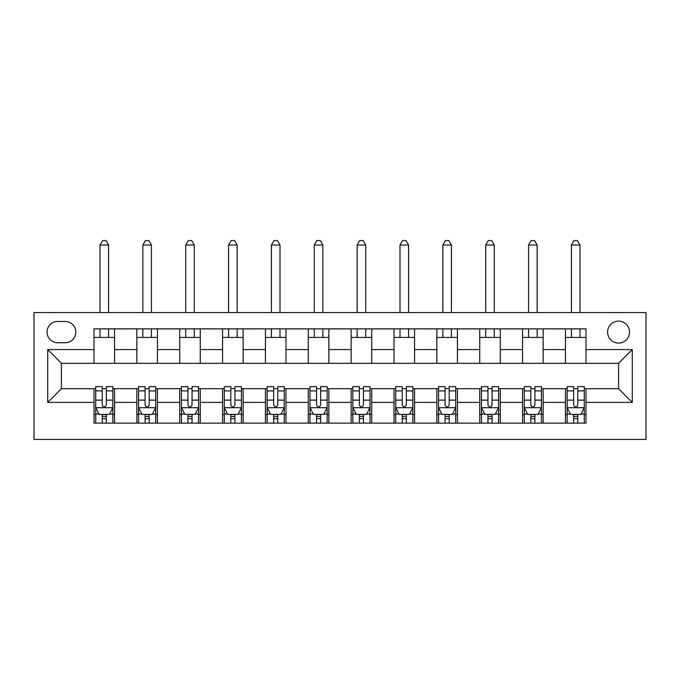 <?xml version="1.0" encoding="UTF-8"?>
<svg xmlns="http://www.w3.org/2000/svg" width="680" height="680" viewBox="0 0 680 680"><rect width="100%" height="100%" fill="white"/><g stroke="black" fill="none" stroke-linecap="round" stroke-linejoin="round"><path stroke-width="1.02" d="M618.571 321.147A10.973 10.973 0 0 0 607.597 332.112A10.973 10.973 0 0 0 618.571 343.085A10.973 10.973 0 0 0 629.544 332.112A10.973 10.973 0 0 0 618.571 321.147M34 439.425L646 439.425L646 312.57L34 312.57L34 439.425M57.655 342.745L65.203 342.745A10.625 10.625 0 0 0 75.828 332.112A10.625 10.625 0 0 0 65.203 321.487L57.655 321.487A10.625 10.625 0 0 0 47.03 332.112A10.625 10.625 0 0 0 57.655 342.745M94.002 402.399L47.711 402.399L47.711 349.596L94.002 349.596L94.002 363.315L61.429 363.315L61.429 388.688L94.002 388.688L94.002 423.147L585.998 423.147L585.998 388.688L618.571 388.688L618.571 363.315L585.998 363.315L585.998 349.596L632.289 349.596L632.289 402.399L585.998 402.399M585.998 349.596L585.998 328.856L94.002 328.856L94.002 349.596M565.428 328.856L565.428 363.315L585.998 363.315M565.428 363.315L94.002 363.315M94.002 388.688L95.718 388.688M102.229 388.688L106.343 388.688M112.855 388.688L114.571 388.688L114.571 423.147M138.576 388.688L114.571 388.688M145.087 388.688L149.201 388.688M155.712 388.688L157.429 388.688L157.429 423.147M181.432 388.688L157.429 388.688M187.944 388.688L192.057 388.688M198.569 388.688L200.285 388.688L200.285 423.147M224.29 388.688L200.285 388.688M230.8 388.688L234.915 388.688M241.425 388.688L243.143 388.688L243.143 423.147M267.147 388.688L243.143 388.688M273.657 388.688L277.772 388.688M284.282 388.688L286 388.688L286 423.147M310.003 388.688L286 388.688M316.514 388.688L320.628 388.688M327.139 388.688L328.856 388.688L328.856 423.147M352.861 388.688L328.856 388.688M359.372 388.688L363.486 388.688M369.997 388.688L371.714 388.688L371.714 423.147M395.717 388.688L371.714 388.688M402.228 388.688L406.342 388.688M412.853 388.688L414.57 388.688L414.57 423.147M438.575 388.688L414.57 388.688M445.085 388.688L449.2 388.688M455.71 388.688L457.427 388.688L457.427 423.147M481.431 388.688L457.427 388.688M487.942 388.688L492.056 388.688M498.567 388.688L500.285 388.688L500.285 423.147M524.288 388.688L500.285 388.688M530.799 388.688L534.913 388.688M541.424 388.688L543.141 388.688L543.141 423.147M567.145 388.688L543.141 388.688M573.656 388.688L577.77 388.688M584.281 388.688L585.998 388.688M114.571 328.856L114.571 363.315M94.002 337.425L114.571 337.425M94.002 414.57L95.718 414.57M102.229 414.57L106.343 414.57M112.855 414.57L114.571 414.57M136.858 388.688L136.858 423.147M136.858 328.856L136.858 363.315M157.429 328.856L157.429 363.315M136.858 337.425L157.429 337.425M136.858 414.57L138.576 414.57M145.087 414.57L149.201 414.57M155.712 414.57L157.429 414.57M179.715 388.688L179.715 423.147M179.715 414.57L181.432 414.57M187.944 414.57L192.057 414.57M198.569 414.57L200.285 414.57M179.715 328.856L179.715 363.315M200.285 328.856L200.285 363.315M179.715 337.425L200.285 337.425M222.573 388.688L222.573 423.147M222.573 414.57L224.29 414.57M230.8 414.57L234.915 414.57M241.425 414.57L243.143 414.57M222.573 328.856L222.573 363.315M243.143 328.856L243.143 363.315M222.573 337.425L243.143 337.425M265.429 388.688L265.429 423.147M265.429 414.57L267.147 414.57M273.657 414.57L277.772 414.57M284.282 414.57L286 414.57M265.429 328.856L265.429 363.315M286 328.856L286 363.315M265.429 337.425L286 337.425M308.286 388.688L308.286 423.147M308.286 414.57L310.003 414.57M316.514 414.57L320.628 414.57M327.139 414.57L328.856 414.57M308.286 328.856L308.286 363.315M328.856 328.856L328.856 363.315M308.286 337.425L328.856 337.425M351.144 388.688L351.144 423.147M351.144 414.57L352.861 414.57M359.372 414.57L363.486 414.57M369.997 414.57L371.714 414.57M351.144 328.856L351.144 363.315M371.714 328.856L371.714 363.315M351.144 337.425L371.714 337.425M394 388.688L394 423.147M394 414.57L395.717 414.57M402.228 414.57L406.342 414.57M412.853 414.57L414.57 414.57M394 328.856L394 363.315M414.57 328.856L414.57 363.315M394 337.425L414.57 337.425M436.858 388.688L436.858 423.147M436.858 414.57L438.575 414.57M445.085 414.57L449.2 414.57M455.71 414.57L457.427 414.57M436.858 328.856L436.858 363.315M457.427 328.856L457.427 363.315M436.858 337.425L457.427 337.425M479.714 388.688L479.714 423.147M479.714 414.57L481.431 414.57M487.942 414.57L492.056 414.57M498.567 414.57L500.285 414.57M479.714 328.856L479.714 363.315M500.285 328.856L500.285 363.315M479.714 337.425L500.285 337.425M522.571 388.688L522.571 423.147M522.571 414.57L524.288 414.57M530.799 414.57L534.913 414.57M541.424 414.57L543.141 414.57M522.571 328.856L522.571 363.315M543.141 328.856L543.141 363.315M522.571 337.425L543.141 337.425M565.428 388.688L565.428 423.147M565.428 414.57L567.145 414.57M573.656 414.57L577.77 414.57M584.281 414.57L585.998 414.57M565.428 337.425L585.998 337.425M61.429 363.315L47.711 349.596M61.429 388.688L47.711 402.399M632.289 349.596L618.571 363.315M632.289 402.399L618.571 388.688M102.229 418.684L106.343 418.684M95.718 390.923L102.229 390.923L102.229 386.631L95.718 386.631L95.718 407.541L99.144 414.4L109.429 414.4L112.855 407.541L112.855 386.631L106.343 386.631L106.343 390.923L112.855 390.923M112.855 407.541L112.855 423.147M95.718 407.541L95.718 423.147M106.343 414.4L106.343 423.147M102.229 423.147L102.229 414.4M102.229 390.923L102.229 404.974C103.598 407.609 104.966 407.609 106.343 404.974L106.343 390.923M108.57 337.425L108.57 328.856M108.57 312.57L108.57 245.029L100.002 245.029L100.002 312.57M100.002 337.425L100.002 328.856M100.002 245.029L102.57 240.575L106.003 240.575L108.57 245.029M145.087 418.684L149.201 418.684M138.576 390.923L145.087 390.923L145.087 386.631L138.576 386.631L138.576 407.541L142.001 414.4L152.286 414.4L155.712 407.541L155.712 386.631L149.201 386.631L149.201 390.923L155.712 390.923M155.712 407.541L155.712 423.147M138.576 407.541L138.576 423.147M149.201 414.4L149.201 423.147M145.087 423.147L145.087 414.4M145.087 390.923L145.087 404.974C146.455 407.609 147.823 407.609 149.201 404.974L149.201 390.923M151.428 337.425L151.428 328.856M151.428 312.57L151.428 245.029L142.859 245.029L142.859 312.57M142.859 337.425L142.859 328.856M142.859 245.029L145.427 240.575L148.861 240.575L151.428 245.029M187.944 418.684L192.057 418.684M181.432 390.923L187.944 390.923L187.944 386.631L181.432 386.631L181.432 407.541L184.858 414.4L195.143 414.4L198.569 407.541L198.569 386.631L192.057 386.631L192.057 390.923L198.569 390.923M198.569 407.541L198.569 423.147M181.432 407.541L181.432 423.147M192.057 414.4L192.057 423.147M187.944 423.147L187.944 414.4M187.944 390.923L187.944 404.974C189.312 407.609 190.68 407.609 192.057 404.974L192.057 390.923M194.284 337.425L194.284 328.856M194.284 312.57L194.284 245.029L185.716 245.029L185.716 312.57M185.716 337.425L185.716 328.856M185.716 245.029L188.283 240.575L191.718 240.575L194.284 245.029M230.8 418.684L234.915 418.684M224.29 390.923L230.8 390.923L230.8 386.631L224.29 386.631L224.29 407.541L227.715 414.4L238 414.4L241.425 407.541L241.425 386.631L234.915 386.631L234.915 390.923L241.425 390.923M241.425 407.541L241.425 423.147M224.29 407.541L224.29 423.147M234.915 414.4L234.915 423.147M230.8 423.147L230.8 414.4M230.8 390.923L230.8 404.974C232.169 407.609 233.537 407.609 234.915 404.974L234.915 390.923M237.142 337.425L237.142 328.856M237.142 312.57L237.142 245.029L228.574 245.029L228.574 312.57M228.574 337.425L228.574 328.856M228.574 245.029L231.141 240.575L234.575 240.575L237.142 245.029M273.657 418.684L277.772 418.684M267.147 390.923L273.657 390.923L273.657 386.631L267.147 386.631L267.147 407.541L270.572 414.4L280.857 414.4L284.282 407.541L284.282 386.631L277.772 386.631L277.772 390.923L284.282 390.923M284.282 407.541L284.282 423.147M267.147 407.541L267.147 423.147M277.772 414.4L277.772 423.147M273.657 423.147L273.657 414.4M273.657 390.923L273.657 404.974C275.026 407.609 276.394 407.609 277.772 404.974L277.772 390.923M279.999 337.425L279.999 328.856M279.999 312.57L279.999 245.029L271.43 245.029L271.43 312.57M271.43 337.425L271.43 328.856M271.43 245.029L273.998 240.575L277.431 240.575L279.999 245.029M316.514 418.684L320.628 418.684M310.003 390.923L316.514 390.923L316.514 386.631L310.003 386.631L310.003 407.541L313.429 414.4L323.714 414.4L327.139 407.541L327.139 386.631L320.628 386.631L320.628 390.923L327.139 390.923M327.139 407.541L327.139 423.147M310.003 407.541L310.003 423.147M320.628 414.4L320.628 423.147M316.514 423.147L316.514 414.4M316.514 390.923L316.514 404.974C317.883 407.609 319.251 407.609 320.628 404.974L320.628 390.923M322.856 337.425L322.856 328.856M322.856 312.57L322.856 245.029L314.287 245.029L314.287 312.57M314.287 337.425L314.287 328.856M314.287 245.029L316.854 240.575L320.288 240.575L322.856 245.029M359.372 418.684L363.486 418.684M352.861 390.923L359.372 390.923L359.372 386.631L352.861 386.631L352.861 407.541L356.286 414.4L366.571 414.4L369.997 407.541L369.997 386.631L363.486 386.631L363.486 390.923L369.997 390.923M369.997 407.541L369.997 423.147M352.861 407.541L352.861 423.147M363.486 414.4L363.486 423.147M359.372 423.147L359.372 414.4M359.372 390.923L359.372 404.974C360.74 407.609 362.108 407.609 363.486 404.974L363.486 390.923M365.712 337.425L365.712 328.856M365.712 312.57L365.712 245.029L357.144 245.029L357.144 312.57M357.144 337.425L357.144 328.856M357.144 245.029L359.712 240.575L363.146 240.575L365.712 245.029M402.228 418.684L406.342 418.684M395.717 390.923L402.228 390.923L402.228 386.631L395.717 386.631L395.717 407.541L399.143 414.4L409.428 414.4L412.853 407.541L412.853 386.631L406.342 386.631L406.342 390.923L412.853 390.923M412.853 407.541L412.853 423.147M395.717 407.541L395.717 423.147M406.342 414.4L406.342 423.147M402.228 423.147L402.228 414.4M402.228 390.923L402.228 404.974C403.597 407.609 404.966 407.609 406.342 404.974L406.342 390.923M408.57 337.425L408.57 328.856M408.57 312.57L408.57 245.029L400.001 245.029L400.001 312.57M400.001 337.425L400.001 328.856M400.001 245.029L402.569 240.575L406.002 240.575L408.57 245.029M445.085 418.684L449.2 418.684M438.575 390.923L445.085 390.923L445.085 386.631L438.575 386.631L438.575 407.541L442 414.4L452.285 414.4L455.71 407.541L455.71 386.631L449.2 386.631L449.2 390.923L455.71 390.923M455.71 407.541L455.71 423.147M438.575 407.541L438.575 423.147M449.2 414.4L449.2 423.147M445.085 423.147L445.085 414.4M445.085 390.923L445.085 404.974C446.454 407.609 447.822 407.609 449.2 404.974L449.2 390.923M451.427 337.425L451.427 328.856M451.427 312.57L451.427 245.029L442.858 245.029L442.858 312.57M442.858 337.425L442.858 328.856M442.858 245.029L445.425 240.575L448.86 240.575L451.427 245.029M487.942 418.684L492.056 418.684M481.431 390.923L487.942 390.923L487.942 386.631L481.431 386.631L481.431 407.541L484.857 414.4L495.142 414.4L498.567 407.541L498.567 386.631L492.056 386.631L492.056 390.923L498.567 390.923M498.567 407.541L498.567 423.147M481.431 407.541L481.431 423.147M492.056 414.4L492.056 423.147M487.942 423.147L487.942 414.4M487.942 390.923L487.942 404.974C489.311 407.609 490.688 407.609 492.056 404.974L492.056 390.923M494.284 337.425L494.284 328.856M494.284 312.57L494.284 245.029L485.715 245.029L485.715 312.57M485.715 337.425L485.715 328.856M485.715 245.029L488.283 240.575L491.716 240.575L494.284 245.029M530.799 418.684L534.913 418.684M524.288 390.923L530.799 390.923L530.799 386.631L524.288 386.631L524.288 407.541L527.714 414.4L537.999 414.4L541.424 407.541L541.424 386.631L534.913 386.631L534.913 390.923L541.424 390.923M541.424 407.541L541.424 423.147M524.288 407.541L524.288 423.147M534.913 414.4L534.913 423.147M530.799 423.147L530.799 414.4M530.799 390.923L530.799 404.974C532.168 407.609 533.545 407.609 534.913 404.974L534.913 390.923M537.14 337.425L537.14 328.856M537.14 312.57L537.14 245.029L528.572 245.029L528.572 312.57M528.572 337.425L528.572 328.856M528.572 245.029L531.139 240.575L534.573 240.575L537.14 245.029M573.656 418.684L577.77 418.684M567.145 390.923L573.656 390.923L573.656 386.631L567.145 386.631L567.145 407.541L570.571 414.4L580.856 414.4L584.281 407.541L584.281 386.631L577.77 386.631L577.77 390.923L584.281 390.923M584.281 407.541L584.281 423.147M567.145 407.541L567.145 423.147M577.77 414.4L577.77 423.147M573.656 423.147L573.656 414.4M573.656 390.923L573.656 404.974C575.025 407.609 576.402 407.609 577.77 404.974L577.77 390.923M579.998 337.425L579.998 328.856M579.998 312.57L579.998 245.029L571.429 245.029L571.429 312.57M571.429 337.425L571.429 328.856M571.429 245.029L573.996 240.575L577.431 240.575L579.998 245.029M136.858 402.399L114.571 402.399M136.858 349.596L114.571 349.596M179.715 349.596L157.429 349.596M179.715 402.399L157.429 402.399M222.573 349.596L200.285 349.596M222.573 402.399L200.285 402.399M265.429 349.596L243.143 349.596M265.429 402.399L243.143 402.399M308.286 349.596L286 349.596M308.286 402.399L286 402.399M351.144 349.596L328.856 349.596M351.144 402.399L328.856 402.399M394 349.596L371.714 349.596M394 402.399L371.714 402.399M436.858 349.596L414.57 349.596M436.858 402.399L414.57 402.399M479.714 349.596L457.427 349.596M479.714 402.399L457.427 402.399M522.571 349.596L500.285 349.596M522.571 402.399L500.285 402.399M565.428 349.596L543.141 349.596M565.428 402.399L543.141 402.399M95.803 407.711L112.769 407.711M112.855 413.993L109.633 413.993M98.94 413.993L95.718 413.993M106.343 400.12L112.855 400.12M95.718 400.12L102.229 400.12M102.229 416.5L106.343 416.5M138.66 407.711L155.626 407.711M155.712 413.993L152.49 413.993M141.797 413.993L138.576 413.993M149.201 400.12L155.712 400.12M138.576 400.12L145.087 400.12M145.087 416.5L149.201 416.5M181.518 407.711L198.483 407.711M198.569 413.993L195.347 413.993M184.654 413.993L181.432 413.993M192.057 400.12L198.569 400.12M181.432 400.12L187.944 400.12M187.944 416.5L192.057 416.5M224.375 407.711L241.34 407.711M241.425 413.993L238.204 413.993M227.511 413.993L224.29 413.993M234.915 400.12L241.425 400.12M224.29 400.12L230.8 400.12M230.8 416.5L234.915 416.5M267.231 407.711L284.197 407.711M284.282 413.993L281.061 413.993M270.368 413.993L267.147 413.993M277.772 400.12L284.282 400.12M267.147 400.12L273.657 400.12M273.657 416.5L277.772 416.5M310.089 407.711L327.054 407.711M327.139 413.993L323.918 413.993M313.225 413.993L310.003 413.993M320.628 400.12L327.139 400.12M310.003 400.12L316.514 400.12M316.514 416.5L320.628 416.5M352.945 407.711L369.911 407.711M369.997 413.993L366.775 413.993M356.082 413.993L352.861 413.993M363.486 400.12L369.997 400.12M352.861 400.12L359.372 400.12M359.372 416.5L363.486 416.5M395.802 407.711L412.769 407.711M412.853 413.993L409.632 413.993M398.939 413.993L395.717 413.993M406.342 400.12L412.853 400.12M395.717 400.12L402.228 400.12M402.228 416.5L406.342 416.5M438.66 407.711L455.625 407.711M455.71 413.993L452.489 413.993M441.796 413.993L438.575 413.993M449.2 400.12L455.71 400.12M438.575 400.12L445.085 400.12M445.085 416.5L449.2 416.5M481.517 407.711L498.483 407.711M498.567 413.993L495.346 413.993M484.653 413.993L481.431 413.993M492.056 400.12L498.567 400.12M481.431 400.12L487.942 400.12M487.942 416.5L492.056 416.5M524.373 407.711L541.34 407.711M541.424 413.993L538.203 413.993M527.51 413.993L524.288 413.993M534.913 400.12L541.424 400.12M524.288 400.12L530.799 400.12M530.799 416.5L534.913 416.5M567.231 407.711L584.196 407.711M584.281 413.993L581.06 413.993M570.367 413.993L567.145 413.993M577.77 400.12L584.281 400.12M567.145 400.12L573.656 400.12M573.656 416.5L577.77 416.5"/></g></svg>
